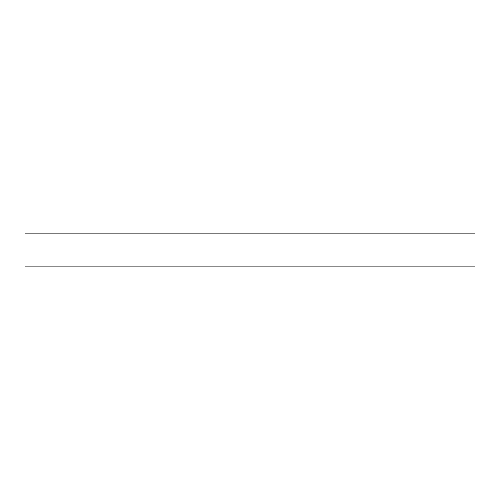 <?xml version="1.0" encoding="UTF-8"?>
<svg xmlns="http://www.w3.org/2000/svg" width="500" height="500" viewBox="0 0 500 500"><rect width="100%" height="100%" fill="white"/><g stroke="black" fill="none" stroke-linecap="round" stroke-linejoin="round"><path stroke-width="0.75" d="M25 266.875L475 266.875L475 233.125L475 266.875L25 266.875L25 233.125L25 266.875M25 233.125L475 233.125L25 233.125"/></g></svg>
